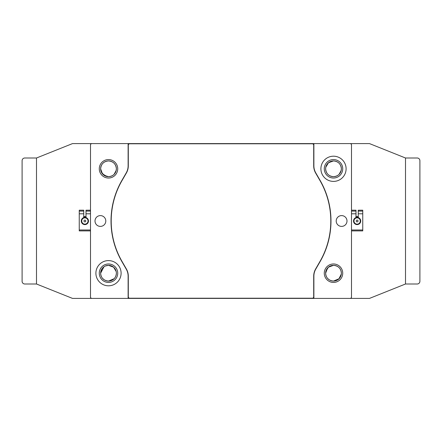 <?xml version="1.0" encoding="UTF-8"?>
<svg xmlns="http://www.w3.org/2000/svg" width="442" height="442" viewBox="0 0 442 442"><rect width="100%" height="100%" fill="white"/><g stroke="black" fill="none" stroke-linecap="round" stroke-linejoin="round"><path stroke-width="0.66" d="M86.002 217.58L86.002 210.199L90.5 210.199M90.5 230.901L79.251 230.901L79.251 210.199L83.748 210.199L83.748 217.58M79.251 213.801L83.748 213.801M79.251 211.099L83.748 211.099M86.002 211.099L90.5 211.099M86.002 213.801L90.5 213.801M79.251 230L90.5 230M342.727 168.8A9.227 9.227 0 0 1 333.5 178.027A9.227 9.227 0 0 1 324.273 168.8A9.227 9.227 0 0 1 333.5 159.573A9.227 9.227 0 0 1 342.727 168.8M333.5 160.927C338.307 161.396 340.931 164.021 341.373 168.8A7.873 7.873 0 0 0 333.5 160.927A7.873 7.873 0 0 0 325.627 168.8A7.873 7.873 0 0 0 333.5 176.673A7.873 7.873 0 0 0 341.373 168.8C340.92 173.595 338.29 176.22 333.5 176.673C328.699 176.214 326.074 173.59 325.627 168.8L325.782 167.231L328.489 162.722L333.5 160.927L331.931 161.081M117.727 273.2A9.227 9.227 0 0 1 108.5 282.427A9.227 9.227 0 0 1 99.273 273.2A9.227 9.227 0 0 1 108.5 263.973A9.227 9.227 0 0 1 117.727 273.2M108.5 281.073C103.627 280.582 101.003 277.952 100.627 273.2A7.873 7.873 0 0 0 108.5 281.073A7.873 7.873 0 0 0 116.373 273.2C116.003 277.952 113.373 280.576 108.5 281.073L114.124 278.714M342.727 273.2A9.227 9.227 0 0 1 333.5 282.427A9.227 9.227 0 0 1 324.273 273.2A9.227 9.227 0 0 1 333.5 263.973A9.227 9.227 0 0 1 342.727 273.2M327.505 268.09L325.627 273.2A7.873 7.873 0 0 0 333.5 281.073A7.873 7.873 0 0 0 341.373 273.2A7.873 7.873 0 0 0 333.5 265.327A7.873 7.873 0 0 0 325.627 273.2C326.003 277.952 328.627 280.582 333.5 281.073L339.119 278.714M117.727 168.8A9.227 9.227 0 0 1 108.5 178.027A9.227 9.227 0 0 1 99.273 168.8A9.227 9.227 0 0 1 108.5 159.573A9.227 9.227 0 0 1 117.727 168.8M100.782 170.374L100.627 168.8A7.873 7.873 0 0 0 108.5 176.673A7.873 7.873 0 0 0 116.373 168.8C115.92 173.595 113.29 176.22 108.5 176.673L104.097 175.325L101.24 171.85M336.202 221A5.398 5.398 0 0 0 341.6 226.398A5.398 5.398 0 0 0 346.998 221A5.398 5.398 0 0 0 341.6 215.602A5.398 5.398 0 0 0 336.202 221M95.002 221A5.398 5.398 0 0 0 100.4 226.398A5.398 5.398 0 0 0 105.798 221A5.398 5.398 0 0 0 100.4 215.602A5.398 5.398 0 0 0 95.002 221M100.782 167.231L100.627 168.8C101.08 164.01 103.704 161.38 108.5 160.927L106.931 161.081M105.434 161.545L104.19 162.208M104.041 162.308L102.903 163.258M101.964 164.407L101.24 165.75M108.5 160.927C113.307 161.396 115.931 164.021 116.373 168.8A7.873 7.873 0 0 0 108.5 160.927A7.873 7.873 0 0 0 100.627 168.8L102.422 173.805L106.936 176.518M330.434 161.545L329.191 162.208M329.041 162.308L327.903 163.258M326.964 164.407L326.24 165.75M330.456 176.065L331.936 176.518M320.898 168.8A12.603 12.603 0 0 0 333.5 181.402A12.603 12.603 0 0 0 346.103 168.8A12.603 12.603 0 0 0 333.5 156.197A12.603 12.603 0 0 0 320.898 168.8M95.897 273.2A12.603 12.603 0 0 0 108.5 285.803A12.603 12.603 0 0 0 121.102 273.2A12.603 12.603 0 0 0 108.5 260.598A12.603 12.603 0 0 0 95.897 273.2M333.5 176.673L335.058 176.518M335.826 176.325L336.572 176.049M339.08 174.358L341.224 170.341M326.257 276.289L326.942 277.554M327.55 278.361L329.003 279.664M340.036 277.587L340.743 276.294M340.743 276.283L341.207 274.819M333.5 281.073L338.865 278.968L341.334 274.018L341.373 273.2C340.997 268.449 338.373 265.824 333.5 265.327L331.638 265.548M108.5 176.673L110.058 176.518M110.826 176.325L111.572 176.049M112.903 175.33L114.053 174.38M114.08 174.358L116.224 170.341M101.257 276.283L101.942 277.554M102.55 278.361L104.262 279.836M115.042 277.587L115.743 276.294M115.743 276.283L116.207 274.819M116.334 274.023L116.373 273.2A7.873 7.873 0 0 0 108.5 265.327A7.873 7.873 0 0 0 100.627 273.2L104.003 266.736M330.981 221A81.179 81.179 0 0 0 320.102 180.408L315.787 172.927A14.221 14.221 0 0 1 313.881 165.822L313.881 143.6L91.4 143.6L90.5 144.501L90.5 297.499L91.4 298.4L313.881 298.4L313.881 276.178A14.221 14.221 0 0 1 315.787 269.073L320.102 261.592A81.179 81.179 0 0 0 330.981 221M103.975 266.753L105.345 265.985L108.5 265.327L106.638 265.548M106.074 265.708L105.351 265.985M101.958 268.819L100.627 273.2M325.793 271.581L328.406 267.195L333.5 265.327M331.345 265.625L328.986 266.747M108.5 265.327L113.594 267.195L116.207 271.581M116.329 272.371L116.373 273.2M313.881 298.4L369.501 298.4L405.502 284.002L405.502 157.998L369.501 143.6L313.881 143.6M355.998 217.453A3.735 3.735 0 0 1 358.252 217.425M355.998 216.657A4.497 4.497 0 0 1 358.252 216.63M128.119 143.6L128.119 165.822A14.221 14.221 0 0 1 126.213 172.927L121.898 180.408A81.179 81.179 0 0 0 121.898 261.592L126.213 269.073A14.221 14.221 0 0 1 128.119 276.178L128.119 298.4M350.6 298.4L351.501 297.499L351.501 144.501L350.6 143.6M91.4 298.4L72.499 298.4L36.498 284.002L36.498 157.998L36.498 284.002L24.802 284.002A2.702 2.702 0 0 1 22.1 281.3L22.1 160.7A2.702 2.702 0 0 1 24.802 157.998L36.498 157.998L72.499 143.6L91.4 143.6M86.002 216.657A4.497 4.497 0 0 0 83.748 216.63M116.373 168.8L116.224 167.258M116.025 166.479L115.644 165.479M115.03 164.402L114.135 163.297M112.903 162.269L111.572 161.551M110.826 161.275L110.047 161.081M341.373 168.8L341.224 167.258M341.025 166.479L340.644 165.479M340.031 164.402L339.136 163.297M337.903 162.269L336.572 161.551M335.826 161.275L335.047 161.081M86.002 217.453A3.735 3.735 0 0 0 83.748 217.425M360.031 222.215A3.149 3.149 0 0 0 358.34 218.094A3.149 3.149 0 0 0 354.219 219.785A3.149 3.149 0 0 0 355.909 223.906A3.149 3.149 0 0 0 360.031 222.215M353.804 219.613A3.602 3.602 0 0 1 358.512 217.679A3.602 3.602 0 0 1 360.445 222.387A3.602 3.602 0 0 1 355.738 224.321A3.602 3.602 0 0 1 353.804 219.613M357.954 221.348A0.901 0.901 0 0 0 357.473 220.171A0.901 0.901 0 0 0 356.296 220.652A0.901 0.901 0 0 0 356.777 221.829A0.901 0.901 0 0 0 357.954 221.348M351.501 210.199L355.998 210.199L355.998 211.099L351.501 211.099M362.749 210.199L362.749 211.099L358.252 211.099L358.252 210.199L362.749 210.199M362.749 211.099L362.749 213.801L358.252 213.801L358.252 211.099M355.998 211.099L355.998 213.801L351.501 213.801M351.501 230L362.749 230L362.749 230.901L351.501 230.901M362.749 213.801L362.749 230M360.727 221A3.602 3.602 0 0 0 358.252 217.58L358.252 213.801M355.998 213.801L355.998 217.58M86.748 223.53A3.149 3.149 0 0 0 87.405 219.127A3.149 3.149 0 0 0 83.002 218.47A3.149 3.149 0 0 0 82.345 222.873A3.149 3.149 0 0 0 86.748 223.53M82.731 218.105A3.602 3.602 0 0 1 87.77 218.856A3.602 3.602 0 0 1 87.019 223.895A3.602 3.602 0 0 1 81.98 223.144A3.602 3.602 0 0 1 82.731 218.105M85.411 221.724A0.901 0.901 0 0 0 85.599 220.464A0.901 0.901 0 0 0 84.339 220.276A0.901 0.901 0 0 0 84.151 221.536A0.901 0.901 0 0 0 85.411 221.724M405.502 157.998L417.198 157.998A2.702 2.702 0 0 1 419.9 160.7L419.9 281.3A2.702 2.702 0 0 1 417.198 284.002L405.502 284.002L405.502 157.998M111.202 221A81.002 81.002 0 0 0 122.053 261.498L126.373 268.979A14.398 14.398 0 0 1 128.302 276.178L128.302 297.322L129.202 298.217L312.798 298.217L313.698 297.322L313.698 276.178A14.398 14.398 0 0 1 315.627 268.979L319.947 261.498A81.002 81.002 0 0 0 319.947 180.502L315.627 173.021A14.398 14.398 0 0 1 313.698 165.822L313.698 144.678L312.798 143.783L129.202 143.783L128.302 144.678L128.302 165.822A14.398 14.398 0 0 1 126.373 173.021L122.053 180.502A81.002 81.002 0 0 0 111.202 221"/></g></svg>
